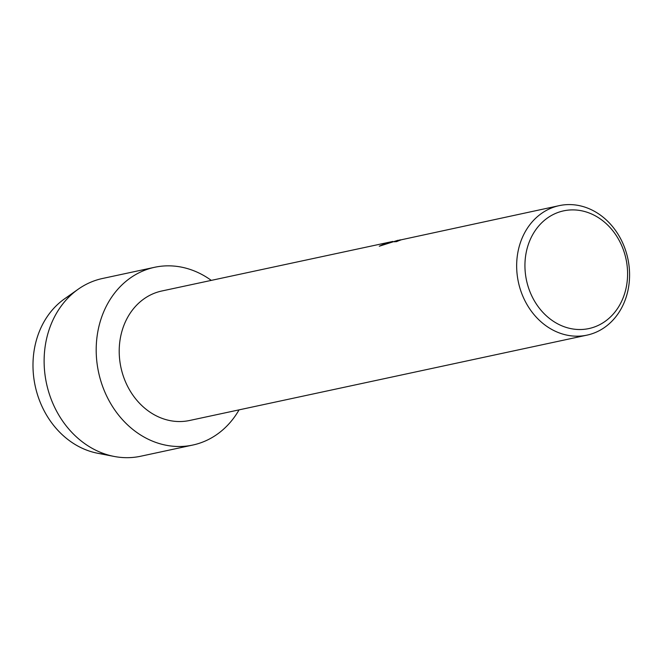 <?xml version="1.0" encoding="UTF-8"?>
<svg xmlns="http://www.w3.org/2000/svg" width="662" height="662" viewBox="0 0 662 662"><rect width="100%" height="100%" fill="white"/><g stroke="black" fill="none" stroke-linecap="round" stroke-linejoin="round"><path stroke-width="0.99" d="M587.029 335.129A66.217 55.972 -102.1 0 1 585.299 335.469A66.217 55.972 -102.1 0 1 518.181 281.118A66.217 55.972 -102.1 0 1 559.216 205.642A66.217 55.972 -102.1 0 1 560.937 205.303A66.217 55.972 -102.1 0 1 628.056 259.653A66.217 55.972 -102.1 0 1 587.029 335.129L189.572 420.494A66.217 55.972 -102.1 0 1 187.843 420.825A66.217 55.972 -102.1 0 1 120.732 366.483A66.217 55.972 -102.1 0 1 161.76 291.007L389.637 242.127M156.985 266.827A90.901 76.833 -102.1 0 1 211.261 280.374A90.901 76.833 -102.1 0 0 156.985 266.827A90.901 76.833 -102.1 0 0 98.017 369.504A90.901 76.833 -102.1 0 0 190.424 445.509A90.901 76.833 -102.1 0 1 98.29 370.91A90.901 76.833 -102.1 0 1 154.61 267.291A90.901 76.833 -102.1 0 1 156.985 266.827M239.073 409.861A90.901 76.833 -102.1 0 1 190.424 445.509A90.901 76.833 -102.1 0 0 192.791 445.046A90.901 76.833 -102.1 0 0 239.073 409.861M559.216 205.642L401.66 239.702A66.217 55.972 77.9 0 0 396.637 241.622L394.13 241.762L400.179 239.859M565.191 210.549A60.201 50.883 -102.1 0 1 626.384 260.878A60.201 50.883 -102.1 0 1 587.335 328.873A60.201 50.883 -102.1 0 1 526.141 278.545A60.201 50.883 -102.1 0 1 565.191 210.549M401.139 239.876L400.171 239.917M400.32 239.834L394.138 241.787M392.823 241.44L387.328 242.623L379.309 246.206M398.085 240.248L379.268 246.223L387.311 242.565M105.754 454.273A83.884 70.908 -102.1 0 1 35.185 385.921A83.884 70.908 -102.1 0 1 71.463 294.615M192.791 445.046L140.716 456.234A90.901 76.833 -102.1 0 1 138.35 456.697A90.901 76.833 -102.1 0 1 114.145 456.441L97.604 453.247A83.884 70.908 -102.1 0 1 35.185 385.921A83.884 70.908 -102.1 0 1 64.454 298.91L78.224 289.195A90.901 76.833 -102.1 0 1 102.544 278.479L154.61 267.291M114.145 456.441A90.901 76.833 -102.1 0 1 46.506 383.488A90.901 76.833 -102.1 0 1 78.224 289.195"/></g></svg>
